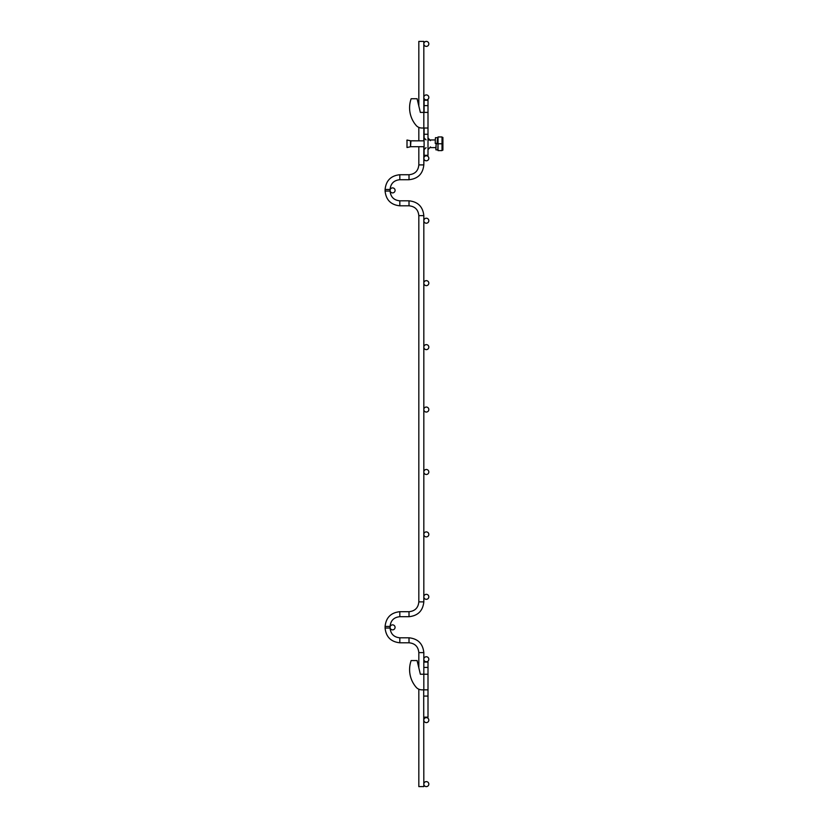 <?xml version="1.0" encoding="UTF-8"?>
<svg xmlns="http://www.w3.org/2000/svg" width="828" height="828" viewBox="0 0 828 828"><rect width="100%" height="100%" fill="white"/><g stroke="black" fill="none" stroke-linecap="round" stroke-linejoin="round"><path stroke-width="1.24" d="M418.823 667.854L418.823 652.609C418.243 646.647 414.973 643.366 409.011 642.787L399.831 642.787C390.94 641.855 386.024 636.939 385.092 628.038L385.092 626.444C386.024 617.553 390.94 612.637 399.831 611.695L409.011 611.695L409.011 616.694C417.943 615.753 422.88 610.816 423.822 601.884L423.822 215.632C422.88 206.7 417.943 201.763 409.011 200.821L399.831 200.821L399.831 205.81C390.94 204.878 386.024 199.962 385.092 191.061L385.092 189.477C386.024 180.576 390.94 175.66 399.831 174.729L399.831 179.717L409.011 179.717C417.943 178.776 422.88 173.839 423.822 164.907L418.823 164.907L418.823 146.701L418.823 164.907C418.243 170.868 414.973 174.139 409.011 174.729L409.011 179.717C417.943 178.776 422.88 173.839 423.822 164.907L424.102 146.701L410.936 146.701L418.823 146.701M423.822 347.129A2.494 2.494 0 0 1 427.569 344.965A2.494 2.494 0 0 1 427.569 349.292A2.494 2.494 0 0 1 423.822 347.129M423.822 164.907C422.88 173.839 417.943 178.776 409.011 179.717C417.943 178.776 422.88 173.839 423.822 164.907C422.88 173.839 417.943 178.776 409.011 179.717C417.943 178.776 422.88 173.839 423.822 164.907L423.822 146.701M418.823 140.853L418.823 127.377L418.823 140.853L410.936 140.853L410.512 146.753L410.512 140.801L424.102 140.853L423.822 128.019L428.004 128.019L428.004 155.322L424.102 155.322L424.102 128.019M418.823 41.4L418.823 106.025L418.823 41.4L423.822 41.4L423.822 112.411L420.355 112.411L417.084 98.739L411.154 98.739A27.003 27.003 0 0 0 416.494 125.825A7.804 7.804 0 0 0 421.918 128.019L423.822 128.019L423.822 112.411L428.004 112.411L428.004 100.24L424.102 100.24L424.102 105.601L428.004 105.601M423.822 283.145A2.494 2.494 0 0 1 427.569 280.982A2.494 2.494 0 0 1 427.569 285.308A2.494 2.494 0 0 1 423.822 283.145M418.823 601.884L418.823 215.632L423.822 215.632L423.822 601.884L418.823 601.884C418.243 607.845 414.973 611.116 409.011 611.695M418.823 652.609L423.822 652.609C422.88 643.677 417.943 638.74 409.011 637.798L399.831 637.798C393.911 637.218 390.661 633.969 390.081 628.038L390.081 626.444C390.661 620.524 393.911 617.274 399.831 616.694L409.011 616.694M418.823 689.206L418.823 786.6L423.822 786.6L423.698 689.838M423.822 409.549A2.494 2.494 0 0 1 427.569 407.386A2.494 2.494 0 0 1 427.569 411.713A2.494 2.494 0 0 1 423.822 409.549M423.822 471.981A2.494 2.494 0 0 1 427.569 469.818A2.494 2.494 0 0 1 427.569 474.144A2.494 2.494 0 0 1 423.822 471.981M390.081 627.365A2.494 2.494 0 0 1 393.828 625.202A2.494 2.494 0 0 1 393.828 629.518A2.494 2.494 0 0 1 390.081 627.365M423.822 720.122A2.494 2.494 0 0 1 427.569 717.959A2.494 2.494 0 0 1 427.569 722.275A2.494 2.494 0 0 1 423.822 720.122M423.822 43.894A2.494 2.494 0 0 1 427.569 41.731A2.494 2.494 0 0 1 427.569 46.057A2.494 2.494 0 0 1 423.822 43.894M423.822 659.254A2.494 2.494 0 0 1 427.569 657.09A2.494 2.494 0 0 1 427.569 661.417A2.494 2.494 0 0 1 423.822 659.254M423.822 534.402A2.494 2.494 0 0 1 427.569 532.238A2.494 2.494 0 0 1 427.569 536.565A2.494 2.494 0 0 1 423.822 534.402M390.081 190.388A2.494 2.494 0 0 1 393.828 188.225A2.494 2.494 0 0 1 393.828 192.551A2.494 2.494 0 0 1 390.081 190.388M423.822 596.833A2.494 2.494 0 0 1 427.569 594.67A2.494 2.494 0 0 1 427.569 598.986A2.494 2.494 0 0 1 423.822 596.833M423.822 158.293A2.494 2.494 0 0 1 427.569 156.13A2.494 2.494 0 0 1 427.569 160.456A2.494 2.494 0 0 1 423.822 158.293M423.822 784.106A2.494 2.494 0 0 1 427.569 781.942A2.494 2.494 0 0 1 427.569 786.269A2.494 2.494 0 0 1 423.822 784.106M423.822 97.425A2.494 2.494 0 0 1 427.569 95.261A2.494 2.494 0 0 1 427.569 99.588A2.494 2.494 0 0 1 423.822 97.425M423.822 220.714A2.494 2.494 0 0 1 427.569 218.551A2.494 2.494 0 0 1 427.569 222.877A2.494 2.494 0 0 1 423.822 220.714M390.081 626.444L385.092 626.444C386.024 617.553 390.94 612.637 399.831 611.695L399.831 616.694M437.536 139.953L437.67 137.686L437.805 139.953M423.822 717.151L428.004 717.151L428.004 662.058L423.822 662.058L423.822 652.609M428.004 674.23L423.822 674.23L423.822 662.058M423.822 689.838L423.822 674.23L420.355 674.23L417.084 660.568L411.154 660.568A27.003 27.003 0 0 0 416.494 687.644A7.804 7.804 0 0 0 421.918 689.838L428.004 689.838M428.004 696.079L423.822 696.079M437.36 139.953L437.112 143.534L437.463 139.953M435.901 147.601L436.159 143.782L435.932 149.868L437.805 149.868L438.033 143.782L436.159 143.782L438.033 143.782L438.033 150.603L442.017 150.603L442.017 143.782L438.033 143.782L438.033 136.951L442.017 136.951L442.017 143.782M435.932 149.868L435.797 147.601M437.329 137.686L435.456 137.686L435.352 139.239L435.238 143.399L437.112 143.399M437.112 143.534L435.238 143.399M424.102 112.411L424.102 105.601M424.102 134.26L428.004 134.26M428.004 128.019L428.004 112.411M410.512 140.801L407.003 140.036L407.003 147.519L410.512 146.753L407.003 147.519L407.003 140.036L410.936 140.853M442.908 150.116L442.908 137.438M409.011 200.821L409.011 205.81C414.973 206.389 418.243 209.67 418.823 215.632C418.243 209.67 414.973 206.389 409.011 205.81L399.831 205.81M399.831 200.821C393.911 200.241 390.661 196.992 390.081 191.061L385.092 191.061M390.081 191.061L390.081 189.477L385.092 189.477M385.092 628.038L390.081 628.038M399.831 642.787L399.831 637.798M409.011 642.787L409.011 637.798M428.004 667.43L423.822 667.43M399.831 179.717C393.911 180.297 390.661 183.547 390.081 189.477M399.831 174.729L409.011 174.729M423.822 140.853L423.822 128.019M423.822 112.411L423.822 41.4M437.67 137.686L435.797 137.686M438.033 149.868L436.263 149.868M424.102 149.63L426.058 147.674M424.102 137.924L426.058 139.88M428.004 149.63L430.488 146.918L428.004 149.63M428.004 137.924L430.488 140.636L428.004 137.924M406.858 140.677L407.003 140.036M430.322 147.601L435.952 147.601M428.004 139.953L435.331 139.953M437.308 139.953L438.033 139.953"/></g></svg>
